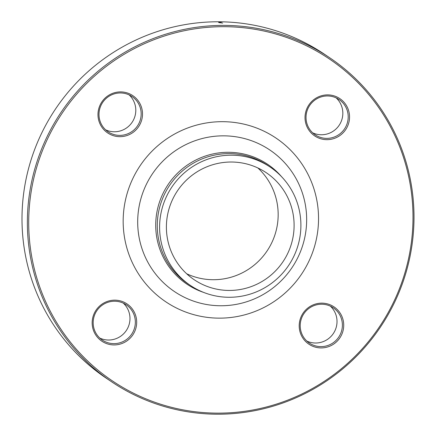 <?xml version="1.0" encoding="UTF-8"?>
<svg xmlns="http://www.w3.org/2000/svg" width="436" height="436" viewBox="0 0 436 436"><rect width="100%" height="100%" fill="white"/><g stroke="black" fill="none" stroke-linecap="round" stroke-linejoin="round"><path stroke-width="0.65" d="M226.115 25.413A195.295 192.423 -56.1 0 1 329.725 57.781A195.295 192.423 -56.1 0 1 380.323 327.234A195.295 192.423 -56.1 0 1 111.643 381.816A195.295 192.423 -56.1 0 1 36.798 162.356A195.295 192.423 -56.1 0 1 226.115 25.413M329.725 57.781L324.357 54.168A195.295 192.423 123.9 0 0 220.747 21.8A195.295 192.423 123.9 0 0 31.43 158.742A195.295 192.423 123.9 0 0 106.275 378.203L111.643 381.816M257.883 167.969A64.506 63.558 -56.1 0 1 273.383 239.075A64.506 63.558 -56.1 0 1 212.517 279.71A64.506 63.558 -56.1 0 1 186.679 273.77M232.045 162.029A64.506 63.558 -56.1 0 1 266.265 172.716A64.506 63.558 -56.1 0 1 282.98 261.72A64.506 63.558 -56.1 0 1 194.233 279.748A64.506 63.558 -56.1 0 1 169.511 207.258A64.506 63.558 -56.1 0 1 232.045 162.029M136.681 322.863A22.487 22.16 -56.1 0 1 102.76 341.77A22.487 22.16 -56.1 0 1 103.839 302.998A22.487 22.16 -56.1 0 1 136.681 322.863M119.617 136.67A22.487 22.16 -56.1 0 1 101.283 102.814A22.487 22.16 -56.1 0 1 139.825 103.37A22.487 22.16 -56.1 0 1 119.617 136.67M305.031 116.957A22.487 22.16 -56.1 0 1 338.952 98.051A22.487 22.16 -56.1 0 1 337.867 136.822A22.487 22.16 -56.1 0 1 305.031 116.957M322.09 303.151A22.487 22.16 -56.1 0 1 340.423 337.006A22.487 22.16 -56.1 0 1 301.881 336.45A22.487 22.16 -56.1 0 1 322.09 303.151M226.251 26.705A194.113 191.257 123.9 0 0 51.813 314.111A194.113 191.257 123.9 0 0 384.498 318.918A194.113 191.257 123.9 0 0 226.251 26.705M232.235 155.194A71.373 70.321 -56.1 0 1 270.097 167.021A71.373 70.321 -56.1 0 1 288.588 265.497A71.373 70.321 -56.1 0 1 190.401 285.444A71.373 70.321 -56.1 0 1 163.048 205.242A71.373 70.321 -56.1 0 1 232.235 155.194M330.368 306.154A21.304 20.993 -56.1 0 1 335.426 329.621A21.304 20.993 -56.1 0 1 315.337 343.012A21.304 20.993 -56.1 0 1 306.862 341.077M321.888 304.219A21.304 20.993 123.9 0 0 301.238 319.157A21.304 20.993 123.9 0 0 309.402 343.099A21.304 20.993 123.9 0 0 320.705 346.625A21.304 20.993 123.9 0 0 341.361 331.687A21.304 20.993 123.9 0 0 333.191 307.745A21.304 20.993 123.9 0 0 321.888 304.219M336.183 97.893A21.304 20.993 -56.1 0 1 342.827 113.856A21.304 20.993 -56.1 0 1 312.677 132.822M306.034 116.859A21.304 20.993 123.9 0 0 315.217 134.838A21.304 20.993 123.9 0 0 336.701 135.923A21.304 20.993 123.9 0 0 348.195 117.469A21.304 20.993 123.9 0 0 339.012 99.49A21.304 20.993 123.9 0 0 317.533 98.405A21.304 20.993 123.9 0 0 306.034 116.859M129.143 94.901A21.304 20.993 -56.1 0 1 132.124 122.282A21.304 20.993 -56.1 0 1 105.637 129.83M119.486 135.378A21.304 20.993 123.9 0 0 140.136 120.44A21.304 20.993 123.9 0 0 131.972 96.498A21.304 20.993 123.9 0 0 120.668 92.966A21.304 20.993 123.9 0 0 100.013 107.905A21.304 20.993 123.9 0 0 108.183 131.846A21.304 20.993 123.9 0 0 119.486 135.378M123.328 303.162A21.304 20.993 -56.1 0 1 126.304 330.537A21.304 20.993 -56.1 0 1 99.822 338.085M135.34 322.733A21.304 20.993 123.9 0 0 126.151 304.753A21.304 20.993 123.9 0 0 104.673 303.674A21.304 20.993 123.9 0 0 93.179 322.128A21.304 20.993 123.9 0 0 102.362 340.107A21.304 20.993 123.9 0 0 123.84 341.186A21.304 20.993 123.9 0 0 135.34 322.733M222.627 23.064L218.856 22.568C218.245 22.301 219.09 22.154 221.39 22.116L221.215 22.116M223.597 121.688A98.683 97.233 -56.1 0 1 304.05 270.244A98.683 97.233 -56.1 0 1 134.915 267.797A98.683 97.233 -56.1 0 1 223.597 121.688M203.639 292.409A72.245 71.182 -56.1 0 1 156.9 212.147A72.245 71.182 -56.1 0 1 229.238 152.295A72.245 71.182 -56.1 0 1 281.536 176.662M224.545 135.847A85.352 84.094 123.9 0 0 147.848 262.216A85.352 84.094 123.9 0 0 294.126 264.33A85.352 84.094 123.9 0 0 224.545 135.847M270.097 167.021L267.775 165.457A71.373 70.321 123.9 0 0 229.908 153.63A71.373 70.321 123.9 0 0 160.72 203.677A71.373 70.321 123.9 0 0 188.074 283.88L190.401 285.444"/></g></svg>
